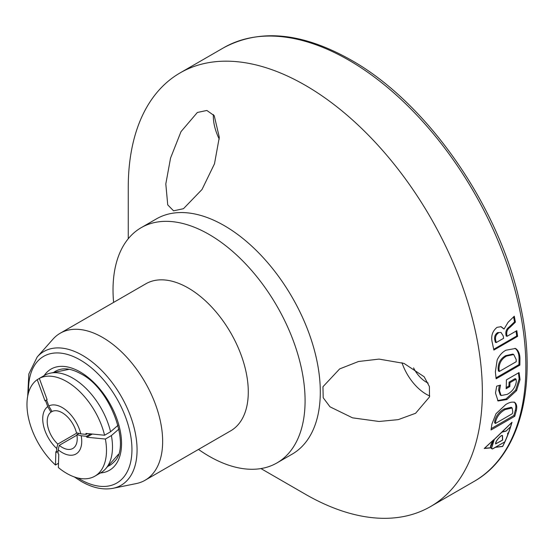 <?xml version="1.0" encoding="UTF-8"?>
<svg xmlns="http://www.w3.org/2000/svg" width="554" height="554" viewBox="0 0 554 554"><rect width="100%" height="100%" fill="white"/><g stroke="black" fill="none" stroke-linecap="round" stroke-linejoin="round"><path stroke-width="0.83" d="M501.585 435.513L500.276 436.476C497.097 439.502 495.539 441.988 495.595 443.927L502.651 440.084L502.506 435.534L501.723 435.437L500.304 436.559C497.215 439.495 495.698 441.912 495.754 443.796L502.492 440.077L502.346 435.666L501.668 435.582L502.346 435.666M510.483 426.933A250.387 144.566 60 0 1 508.6 432.501L507.616 433.401L507.679 434.945A250.387 144.566 60 0 1 504.77 441.891L492.568 448.837L491.516 448.373L494.286 439.461L501.896 432.203L506.1 431.095L510.428 426.878M113.058 488.303A77.235 44.59 60 0 0 134.67 430.07A77.235 44.59 60 0 0 82.456 355.343A77.235 44.59 60 0 0 37.222 356.949L52.921 339.221A84.88 49.001 60 0 1 60.192 333.245A84.88 49.001 60 0 1 102.635 337.455A84.88 49.001 60 0 1 158.084 412.245A84.88 49.001 60 0 1 145.072 480.263A84.88 49.001 60 0 1 136.263 483.573L113.058 488.303C103.016 490.158 92.373 487.839 81.113 481.343L74.326 476.939M379.033 359.103L358.521 361.499L339.65 368.916L322.947 386.754L323.197 397.737L330.004 406.83L352.538 417.841L379.033 421.476L398.201 419.648L415.583 413.284L429.495 396.948L429.398 386.54L424.142 376.748L404.005 363.403L379.033 359.103M401.962 362.697A38.198 22.049 -120 0 0 426.234 394.219A38.198 22.049 -120 0 0 429.724 395.971M413.554 367.898A23.344 13.476 -120 0 0 426.234 382.094A23.344 13.476 -120 0 0 428.138 383.063M214.225 115.647L206.836 110.461L197.369 112.462L181.019 131.617L170.556 158.056L165.812 183.949L167.73 204.869L173.561 210.825L183.478 208.692L202.03 189.475L214.488 163.804L219.308 137.302L214.225 115.647M213.359 114.533A38.198 22.049 -120 0 0 219.259 139.102M60.192 333.245L145.827 283.807A84.88 49.001 60 0 1 188.263 288.011A84.88 49.001 60 0 1 243.718 362.808A84.88 49.001 60 0 1 230.706 430.825L145.072 480.263M113.612 302.408A135.806 78.405 60 0 1 141.152 227.701A135.806 78.405 60 0 1 209.059 234.425A135.806 78.405 60 0 1 297.775 354.103A135.806 78.405 60 0 1 276.958 462.922A135.806 78.405 60 0 1 209.059 456.198A135.806 78.405 60 0 1 198.491 449.419M141.152 227.701L156.373 218.913A135.806 78.405 60 0 1 224.28 225.637A135.806 78.405 60 0 1 312.996 345.315A135.806 78.405 60 0 1 292.18 454.135L276.958 462.922M305.296 494.189L260.934 468.573L305.302 494.189A250.387 144.566 60 0 1 305.296 494.189L305.296 494.189A250.387 144.566 60 0 0 430.493 506.591L474.009 481.468A250.387 144.566 -120 0 0 512.388 280.83A250.387 144.566 -120 0 0 348.812 60.178A250.387 144.566 -120 0 0 223.622 47.776C259.715 28.393 302.152 32.457 350.938 59.97C427.826 103.016 500.359 208.145 520.303 305.074C538.163 385.044 520.504 455.423 474.009 481.468M128.251 238.753L128.251 187.522A250.387 144.566 60 0 1 180.105 72.899A250.387 144.566 60 0 1 305.302 85.302A250.387 144.566 60 0 1 468.878 305.947A250.387 144.566 60 0 1 430.493 506.591M495.408 447.383L492.43 448.989L491.363 448.518L494.182 439.474L512.007 422.252A250.387 144.566 60 0 1 502.679 446.455L495.352 447.327M516.799 330.683L507.042 336.32A250.387 144.566 60 0 0 506.744 334.381C506.494 331.368 507.596 329.014 510.04 327.31L515.407 322.151L514.292 316.202L508.094 322.269L504.098 328.979L501.093 326.673L497.042 327.345C492.333 331.174 490.747 336.285 492.291 342.677L493.87 350.066L517.595 336.375A250.387 144.566 60 0 0 516.799 330.683M519.957 358.791C519.922 354.387 518.683 351.104 516.231 348.944L515.442 348.48L505.961 350.211C502.284 352.122 499.355 355.37 497.167 359.948L495.366 371.782L496.135 378.804L519.853 365.114L519.957 358.791L519.056 358.327C519.022 353.951 517.782 350.682 515.338 348.542L516.231 348.944M509.978 382.675A250.387 144.566 60 0 1 509.825 386.595L506.155 388.714A250.387 144.566 60 0 0 506.391 379.871L519.063 372.558L520.047 379.566L516.55 390.653L506.868 399.586L498.06 400.964L495.498 393.077L496.668 386.186L500.491 385.058L499.5 390.702L501.121 395.535L507.256 394.351C512.332 391.588 515.352 387.357 516.321 381.644L516.058 379.165L509.978 382.675L509.078 382.121A249.12 143.825 60 0 1 508.932 386.02L509.825 386.595M516.245 410.902C517.173 407.142 516.785 404.406 515.082 402.689C512.748 401.539 509.645 402.156 505.774 404.531L496.017 413.7L491.91 424.073L491.038 429.973L514.756 416.276L516.245 410.902L515.365 410.175C516.286 406.435 515.899 403.714 514.188 402.01M484.224 448.484L490.484 447.916C490.242 446.053 491.336 443.311 493.773 439.682L484.224 448.484M515.407 322.151L514.528 321.881L509.161 327.026C506.716 328.73 505.615 331.077 505.857 334.069A249.12 143.825 60 0 1 506.155 336.001L507.042 336.32M514.528 321.881L513.62 316.999M500.664 326.569L504.001 329.041M493.669 349.325L516.702 336.029L517.595 336.375M516.03 331.133A249.12 143.825 60 0 1 516.702 336.029M497.637 332.615L501.01 332.442L503.24 335.932L503.6 338.307L496.218 342.566L495.338 342.247L494.75 339.727C494.244 336.597 495.207 334.221 497.637 332.615L501.01 332.442M496.218 342.566L495.629 340.031C495.124 336.88 496.086 334.505 498.517 332.892M515.338 348.542L514.964 348.3M495.969 377.89L518.953 364.622L519.853 365.114M518.953 364.622L519.056 358.327M505.691 355.647L512.838 354.096L513.724 354.512L516.203 359.56L516.203 361.714L499.313 371.464L498.413 371L498.108 368.549C498.247 362.662 500.774 358.362 505.691 355.647L506.585 356.063L513.724 354.512M499.313 371.464L499.002 368.999C499.147 363.085 501.675 358.777 506.585 356.063M499.002 368.999L498.108 368.549M509.078 382.121L515.158 378.611L516.058 379.165M501.121 395.535L500.207 394.933L498.607 390.134L499.5 390.702M498.607 390.134L499.306 385.404M497.624 400.618L505.975 398.956L506.868 399.586M505.975 398.956L515.649 390.037L516.55 390.653M515.649 390.037L519.146 378.998L520.047 379.566M519.146 378.998L518.461 372.904M506.204 387.592L508.932 386.02M491.156 428.644L513.877 415.528L514.756 416.276M513.877 415.528L515.365 410.175M504.216 408.928L511.266 407.294L512.138 407.979L512.789 411.878L512.325 413.713L495.435 423.464L494.556 422.737L494.819 420.666C496.204 415.583 499.341 411.67 504.216 408.928L505.109 409.607L512.138 407.979M495.435 423.464L495.698 421.386C497.09 416.283 500.227 412.356 505.109 409.607M495.698 421.386L494.819 420.666M504.652 441.96L495.65 447.154M501.966 431.961L506.176 430.915L510.539 426.774A250.387 144.566 60 0 0 511.785 422.591L511.723 422.529M504.715 442.016A250.387 144.566 60 0 1 502.637 446.33L495.712 447.21M502.021 432.016L511.785 422.591M507.727 433.304L508.489 432.605M507.665 434.391L507.783 433.36M508.537 432.66A250.387 144.566 60 0 1 507.831 434.558M495.595 443.927L495.955 443.837M484.466 448.255L490.297 447.791L493.302 440.222L484.521 448.311M48.8 405.992L46.571 399.905L47.097 399.586L39.334 378.389A56.231 32.464 60 0 1 55.961 377.066A56.231 32.464 60 0 1 104.574 435.236L85.939 433.429L86.14 434.384L80.787 433.865L76.452 432.771A21.218 12.25 60 0 0 58.163 411.054A21.218 12.25 60 0 0 52.021 411.49L48.8 405.992A27.582 15.928 60 0 1 56.944 405.348A27.582 15.928 60 0 1 80.787 433.865M39.334 378.389L45.331 374.926A56.231 32.464 60 0 1 50.456 373.126A56.231 32.464 60 0 1 61.958 373.604A56.231 32.464 60 0 1 110.571 431.767L104.574 435.236M79.028 433.422L76.854 434.675L81.196 435.769L86.542 436.289L86.756 437.231L105.385 439.038L111.389 435.576L118.895 429.073M111.389 435.576A56.231 32.464 60 0 1 105.662 468.76A56.231 32.464 60 0 1 100.849 472.714L94.845 476.184A56.231 32.464 60 0 1 58.378 467.555L58.772 454.211L58.038 453.581L58.149 449.751L59.257 445.354L76.937 435.146M39.348 378.444L37.236 379.663L45.006 400.854L45.518 400.542L47.748 406.629L50.975 412.128L52.305 411.359M77.11 432.937L57.803 444.086L56.695 448.484L56.584 452.313L55.864 451.676L55.476 465.021L58.502 463.269M55.476 465.021A56.231 32.464 60 0 1 37.236 379.663M105.385 439.038A56.231 32.464 60 0 1 94.845 476.184M56.695 448.484A27.582 15.928 60 0 1 47.748 406.629M57.803 444.086A21.218 12.25 60 0 1 50.975 412.128M118.009 425.334L110.571 431.767M81.196 435.769A27.582 15.928 60 0 1 58.149 449.751M76.854 434.675A21.218 12.25 60 0 1 72.837 448.456A21.218 12.25 60 0 1 59.257 445.354M92.283 434.045L86.756 437.231M90.697 433.893L86.542 436.289M87.525 433.581L86.14 434.384M58.101 451.441L56.584 452.313M46.578 399.933L45.518 400.542M77.913 477.998A73.135 42.222 -120 0 0 80.233 479.404A73.135 42.222 -120 0 0 131.949 449.543A73.135 42.222 -120 0 0 80.233 359.975A73.135 42.222 -120 0 0 28.573 392.544M44.161 375.605A58.426 33.732 60 0 1 80.233 371.983A58.426 33.732 60 0 1 120.211 430.721A58.426 33.732 60 0 1 100.419 472.964M107.767 466.385A54.327 31.363 -120 0 0 114.276 461.627C131.146 446.94 111.209 389.026 81.113 373.922C73.336 369.594 66.612 368.036 60.933 369.234A54.327 31.363 -120 0 0 53.558 372.496M505.857 334.069L506.744 334.381M509.161 327.026L510.04 327.31M495.629 340.031L494.75 339.727M180.105 72.899L223.622 47.776M37.222 356.949L28.843 373.922L27.7 396.179M490.962 447.812L491.481 448.338M118.376 454.398L105.662 468.76M69.243 369.296L50.456 373.126"/></g></svg>
